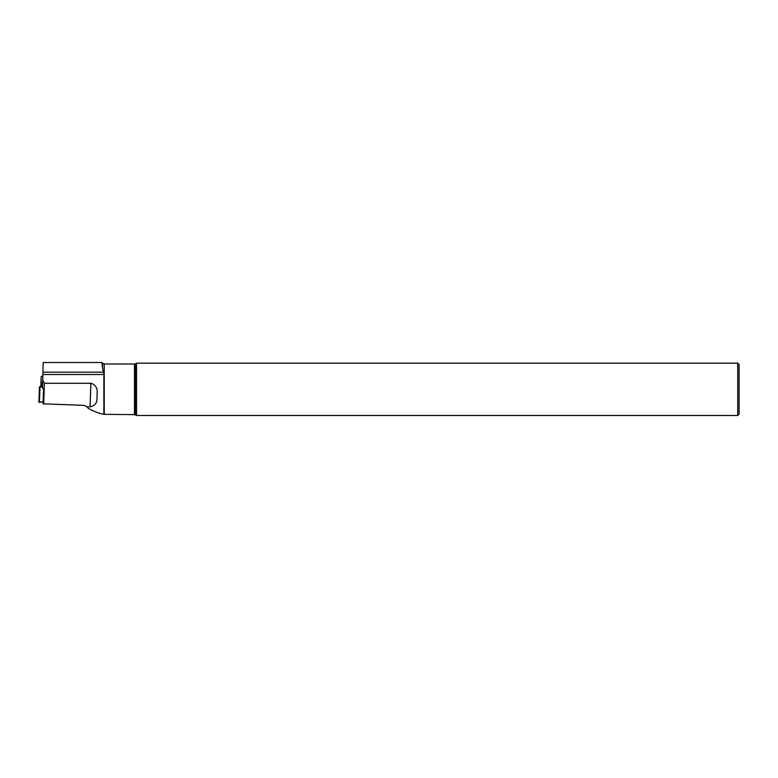 <?xml version="1.0" encoding="UTF-8"?>
<svg xmlns="http://www.w3.org/2000/svg" width="778" height="778" viewBox="0 0 778 778"><rect width="100%" height="100%" fill="white"/><g stroke="black" fill="none" stroke-linecap="round" stroke-linejoin="round"><path stroke-width="1.17" d="M42.596 375.969L41.185 376.581L41.185 382.932L42.566 383.243M42.566 385.499L39.435 386.88L42.566 387.143M39.979 387.045L39.445 402.421L43.111 401.74L38.9 402.304L39.503 386.958M43.198 362.509L42.566 388.241L43.198 362.509M43.218 362.509L101.937 362.509L102.54 367.829L102.54 363.219L101.85 362.509M42.566 388.241L43.578 388.533L43.043 403.831L83.917 405.328L87.048 406.865L88.264 408.362C94.06 411.513 99.263 413.507 103.873 414.324L134.468 414.645L136.529 415.491L737.729 415.491L737.729 363.161L136.529 363.161L136.529 415.491M102.54 367.829L103.873 374.5L103.873 414.324M42.839 380.335L44.404 383.282L43.685 404.015M737.729 363.161L739.1 364.532L739.1 414.12L737.729 415.491M97.231 391.48C96.968 387.074 94.848 384.342 90.88 383.282L90.053 406.865C94.089 406.204 96.375 403.947 96.929 400.087L97.231 391.48L96.929 400.087M90.053 406.865L87.048 406.865M44.404 383.282L90.88 383.282M41.185 376.581L40.855 386.238L41.185 376.581M41.078 386.141L41.185 382.932M42.031 383.214L41.944 385.762M41.409 383.087L41.302 386.044M41.283 383.029L41.176 386.102M104.223 414.363L104.223 364.007L134.468 364.007L134.468 414.645M134.468 364.007L135.567 363.715L135.567 414.937M103.328 372.176L43.072 372.176M103.873 374.5L43.004 374.5M38.9 402.255L39.435 386.88M104.223 364.007L102.54 363.219M135.567 363.715L136.529 363.161"/></g></svg>

